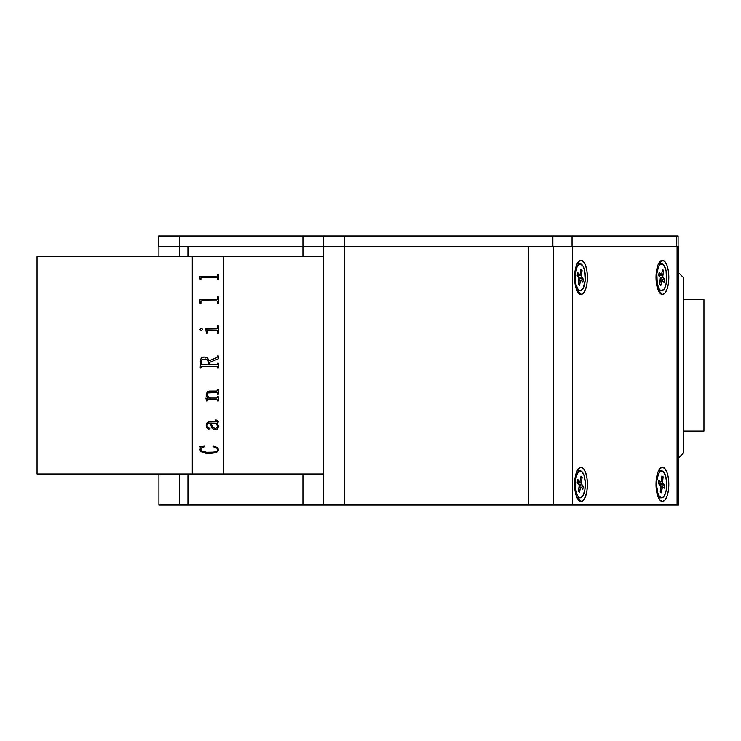 <?xml version="1.0" encoding="UTF-8"?>
<svg xmlns="http://www.w3.org/2000/svg" width="741" height="741" viewBox="0 0 741 741"><rect width="100%" height="100%" fill="white"/><g stroke="black" fill="none" stroke-linecap="round" stroke-linejoin="round"><path stroke-width="1.11" d="M37.05 473.99L192.28 473.99L192.28 256.664L37.05 256.664L37.05 473.99L37.05 256.664L192.28 256.664L192.28 473.99L37.05 473.99M223.328 473.99L323.632 473.99L223.328 473.99L223.328 256.664L223.328 473.99L223.328 473.462L223.328 473.99L192.28 473.99L223.328 473.99M323.632 256.664L223.328 256.664L323.632 256.664M192.28 256.664L223.328 256.664L223.328 473.462L223.328 256.664L192.28 256.664L192.28 473.99M202.682 329.458L201.246 328.161L199.922 329.458M200.172 279.552L199.412 276.56L216.872 276.55L217.484 276.198L217.521 274.568L218.28 274.568L218.28 279.552L217.521 279.552L217.493 277.801L216.687 277.43L201.765 277.43L200.95 277.81L200.922 279.552L200.172 279.552L200.172 278.838M200.172 303.708L199.412 299.633L216.872 299.623L217.484 299.132L217.521 296.863L218.28 296.863L218.28 303.708L217.521 303.708L217.493 301.337L216.872 300.855L201.765 300.846L200.95 301.355L200.922 303.708L200.172 303.708L200.172 302.726M216.696 330.273L207.702 330.347L207.211 333.385L206.461 333.385L205.702 328.847L216.872 328.837L217.484 328.272L217.521 325.79L218.28 325.79L218.28 333.385L217.521 333.385L217.493 330.856L216.696 330.273M199.95 329.708L200.978 328.17L202.654 329.189L201.515 330.727L199.95 329.708M217.521 356.578L216.798 357.625L209.101 360.765L207.517 357.94L203.951 356.977L207.517 357.931L209.101 360.765L216.798 357.625L217.521 355.949L218.28 355.949L218.28 358.848L209.221 362.544L209.221 364.748L216.872 364.729L217.521 363.238L218.28 363.238L218.28 368.018L217.521 368.018L217.345 366.73L216.687 366.508L201.58 366.517L200.922 368.018L200.172 368.018L200.654 359.237L201.765 357.746L203.951 356.967L201.117 358.422L200.172 362.006M209.388 398.074L216.863 398.065L217.521 396.63L218.28 396.63L218.28 400.937L217.521 400.937L216.696 399.51L207.582 399.538L207.211 400.937L206.461 400.937L205.952 398.288L208.323 398.074L206.248 394.925L207.211 391.813L209.249 391.081L216.9 391.035L217.521 389.581L218.28 389.581L218.28 393.971L217.521 393.971L216.872 392.526L207.767 392.934L207.017 395.064L209.388 398.074M218.512 426.186L217.363 429.243L214.195 429.724L211.565 427.501L210.481 423.241L208.147 423.398L207.035 424.556L207.248 427.011L209.981 428.52L208.536 429.243L206.795 427.789L206.23 424.834L206.822 423.065L208.573 422.018L217.372 421.814L217.308 420.805L215.511 420.443L216.474 420.064L218.225 421.277L218.002 422.666L217.03 423.241L218.512 426.186M218.502 449.305L217.771 451.519L215.492 452.844L206.035 453.362L200.718 451.269L199.968 449.833L200.45 447.518L199.922 446.749L204.488 446.156L204.701 446.582L200.95 448.472L200.728 449.917L201.672 451.01L206.582 452.26L213.315 452.158L216.909 451.112L217.734 449.982L217.382 448.444L213 446.582L213.325 446.156L216.881 447.342L218.502 449.305M217.521 298.845L216.687 299.67L199.412 299.809M218.28 303.708L218.28 296.9L217.521 296.9M217.521 301.67L217.521 303.708M200.922 303.708L200.922 301.698M201.765 300.846L216.687 300.846M217.521 400.927L218.28 400.927L218.28 396.63M217.521 400.418L216.918 399.51L207.832 399.492L216.696 399.492L207.582 399.519L207.211 400.927L206.461 400.927L205.952 398.074M208.323 398.056L206.832 396.435L206.202 394.369M217.521 389.581L217.521 390.099M217.521 393.962L218.28 393.962L218.28 389.581M207.017 395.046L207.147 393.601L208.656 392.591L216.9 392.517L217.521 393.452M217.521 396.63L217.521 397.13M206.971 425.779L207.424 423.75L210.481 423.213L212.158 428.418L214.834 429.817L217.363 429.215L218.53 426.621M206.202 425.454L208.906 429.243L206.202 425.417L207.628 428.733L209.147 429.234L209.981 428.493M215.511 420.017L217.308 420.786L217.474 421.629M217.391 423.648L217.03 423.213L218.28 421.657M211.38 424.093L212.954 427.622L215.696 428.428L217.743 426.89L216.279 423.241L211.241 423.241L211.38 424.093L211.241 423.213L216.279 423.213L217.743 426.862M200.172 368.008L200.922 368.008M217.521 363.238L218.28 363.238M217.521 367.406L216.687 366.508L201.561 366.517L200.922 367.406M206.424 399.158L206.304 400.001M217.521 327.93L216.872 328.856L205.702 329.05M207.211 333.385L207.211 331.227M206.461 332.366L206.461 333.385M218.28 333.385L218.28 325.808L217.521 325.808M217.521 331.227L217.521 333.385M217.521 275.985L216.687 276.597L199.412 276.689M218.28 279.552L218.28 274.615L217.521 274.615M217.521 278.06L217.521 279.552M200.922 279.552L200.922 278.079M208.471 364.748L208.221 361.062L207.406 359.839L205.387 359.005L201.858 359.922L200.968 361.96L201.126 364.489L208.471 364.748L201.571 364.729L200.922 363.831M199.922 449.278L200.718 451.232L202.136 452.214L209.277 453.529L215.492 452.807L217.771 451.482L218.53 449.583M199.922 446.703L200.422 447.712M200.728 449.87L201.858 447.564L204.701 446.545M213 446.545L216.252 447.508L217.382 448.407L217.734 449.944M218.28 358.848L218.28 355.958L217.521 355.958M217.521 363.84L216.891 364.729L209.221 364.748L209.221 362.553M217.521 368.008L218.28 368.008M187.955 246.318L187.955 256.664L187.955 246.318L302.939 246.318L302.939 256.664L302.939 246.318L323.632 246.318L323.632 505.038L302.939 505.038L302.939 473.99L302.939 505.038L187.955 505.038L187.955 473.99L187.955 505.038L322.057 505.038M323.632 505.038L553.471 505.038L553.471 246.318L528.361 246.318L528.361 505.038L344.333 505.038L344.333 246.318L323.632 246.318L323.632 505.038L344.333 505.038L344.333 246.318L528.361 246.318L528.361 505.038L678.589 505.038L678.589 246.318L677.079 246.318L677.079 505.038L677.079 246.318L572.663 246.318L572.663 505.038L678.478 505.038M323.632 246.318L302.939 246.318L302.939 235.962L179.313 235.962L179.313 246.318L179.313 235.962L158.62 235.962L158.62 246.318L302.939 246.318L302.939 235.962L323.632 235.962L323.632 246.318L344.333 246.318L344.333 235.962L552.869 235.962L552.869 246.318L344.333 246.318L344.333 235.962L323.632 235.962L552.869 235.962L552.869 246.318L323.632 246.318L323.632 235.962M678.098 246.318L678.098 235.962L676.589 235.962L676.589 246.318L676.589 235.962L552.869 235.962L572.061 235.962L572.061 246.318L572.061 235.962L677.978 235.962M322.057 246.318L158.62 246.318L158.62 235.962L322.057 235.962M581 501.416A17.08 6.4 -90 0 1 578.415 499.953A17.08 6.4 -90 0 1 574.599 484.336A17.08 6.4 -90 0 1 578.415 468.72A17.08 6.4 -90 0 1 581 467.265A17.08 6.4 -90 0 1 587.4 484.336A17.08 6.4 -90 0 1 581 501.416L577.637 497.785L581 501.416L578.554 500.11L576.479 496.414L575.09 490.875L574.599 484.336L575.09 477.806L576.479 472.258L578.554 468.562L581 467.265L583.445 468.562L585.52 472.258L586.909 477.806L587.4 484.336L586.909 490.875L585.52 496.414L583.445 500.11L581 501.416M581 294.436A17.08 6.4 -90 0 1 578.415 292.982A17.08 6.4 -90 0 1 574.599 277.366A17.08 6.4 -90 0 1 578.415 261.74A17.08 6.4 -90 0 1 581 260.286A17.08 6.4 -90 0 1 587.4 277.366A17.08 6.4 -90 0 1 581 294.436L577.637 290.815L581 294.436L578.554 293.14L576.479 289.435L575.09 283.896L574.599 277.366L575.09 270.826L576.479 265.287L578.554 261.582L581 260.286L583.445 261.582L585.52 265.287L586.909 270.826L587.4 277.366L586.909 283.896L585.52 289.435L583.445 293.14L581 294.436M662.408 260.286L664.862 261.582L666.937 265.287L668.317 270.826L668.808 277.366L668.317 283.896L666.937 289.435L664.862 293.14L662.408 294.436L659.962 293.14L657.888 289.435L656.498 283.896L656.017 277.366L656.498 270.826L657.888 265.287L659.962 261.582L662.408 260.286A17.08 6.4 -90 0 1 668.808 277.366A17.08 6.4 -90 0 1 662.408 294.436L657.971 289.648L662.408 294.436A17.08 6.4 -90 0 1 659.823 292.982A17.08 6.4 -90 0 1 656.017 277.366A17.08 6.4 -90 0 1 659.823 261.74A17.08 6.4 -90 0 1 662.408 260.286L659.055 263.907A13.449 5.039 90 0 0 658.425 264.018M662.408 501.416A17.08 6.4 -90 0 1 659.823 499.953A17.08 6.4 -90 0 1 656.017 484.336A17.08 6.4 -90 0 1 659.823 468.72A17.08 6.4 -90 0 1 662.408 467.265A17.08 6.4 -90 0 1 668.808 484.336A17.08 6.4 -90 0 1 662.408 501.416L659.962 500.11L657.888 496.414L656.498 490.875L656.017 484.336L656.498 477.806L657.888 472.258L659.962 468.562L662.408 467.265L664.862 468.562L666.937 472.258L668.317 477.806L668.808 484.336L668.317 490.875L666.937 496.414L664.862 500.11L662.408 501.416M678.478 246.318L528.361 246.318L528.361 505.038M572.663 505.038L572.663 246.318L553.471 246.318L553.471 505.038L572.663 505.038M159.12 505.038L179.618 505.038L179.618 473.99L179.618 505.038L187.955 505.038L158.917 505.038L158.917 473.99M179.618 256.664L179.618 246.318L179.618 256.664M577.007 497.683A13.449 5.039 90 0 0 577.637 497.785L580.277 497.785A13.449 5.039 -90 0 1 575.711 478.667L574.96 478.667L575.711 478.667A13.449 5.039 -90 0 1 580.277 470.887A13.449 5.039 -90 0 1 584.853 490.005A13.449 5.039 -90 0 1 580.277 497.785M578.925 484.484A1.556 0.584 -90 0 1 579.212 486.55L578.406 491.144L579.536 492.543L580.333 487.939L578.971 487.939L580.333 487.939A1.556 0.584 -90 0 1 580.861 487.041A1.556 0.584 -90 0 1 581.111 487.189L582.834 489.329L583.352 486.318L579.24 485.429L583.352 486.318L581.629 484.188L578.684 484.188L581.629 484.188L583.352 486.318L582.834 489.329L581.111 487.189L580.472 487.458L579.536 492.543L578.406 491.144L579.23 485.364L577.202 482.354L577.73 479.344L577.202 482.354L578.925 484.484M577.359 481.483L579.453 481.483L577.73 479.344L579.453 481.483L577.359 481.483M580.222 480.733A1.556 0.584 -90 0 1 579.694 481.631A1.556 0.584 -90 0 1 579.453 481.483L580.092 481.215L581.027 476.13L580.222 480.733M582.148 477.528L581.027 476.13L582.148 477.528L580.648 478.297L582.148 477.528L581.352 482.122L582.148 477.528M577.341 482.521A1.556 0.584 90 0 1 577.387 482.122L577.48 481.631L577.387 482.122L581.352 482.122L581.629 484.188A1.556 0.584 -90 0 1 581.352 482.122L577.387 482.122L577.341 482.715M580.277 470.887L577.637 470.887A13.449 5.039 90 0 0 577.007 470.989M575.711 478.667L575.303 486.402L576.572 493.441L578.156 496.535L580.064 497.776L581.055 497.628L582.898 495.831L584.853 490.005L585.26 482.271L583.991 475.231L581.472 471.267L579.508 471.044L577.656 472.841L575.711 478.667M577.007 290.713A13.449 5.039 90 0 0 577.637 290.815L580.277 290.815A13.449 5.039 -90 0 1 578.239 289.666L576.563 289.666L578.239 289.666A13.449 5.039 -90 0 1 575.349 274.578A13.449 5.039 -90 0 1 580.277 263.907A13.449 5.039 -90 0 1 582.315 265.056A13.449 5.039 -90 0 1 585.214 280.144A13.449 5.039 -90 0 1 580.277 290.815M580.36 280.969A1.556 0.584 -90 0 1 580.888 280.042A1.556 0.584 -90 0 1 581.129 280.172L582.861 282.219L583.371 279.2L579.221 278.338L583.371 279.2L581.629 277.143L578.564 277.143L581.629 277.143A1.556 0.584 -90 0 1 581.333 275.096L577.378 275.096A1.556 0.584 90 0 0 577.322 275.68L577.378 275.096L581.333 275.096L582.102 270.456L580.62 271.234L582.102 270.456L580.963 269.122L580.194 273.753L580.963 269.122L582.102 270.456L581.324 276.282L583.371 279.2L582.861 282.219L581.129 280.172L580.49 280.469L579.592 285.6L578.462 284.266L579.592 285.6L580.36 280.969L579.008 280.969L580.36 280.969M579.23 279.626L578.462 284.266L578.925 277.579A1.556 0.584 -90 0 1 579.23 279.626M577.193 275.532L578.925 277.579L577.193 275.532L577.693 272.503L577.193 275.532M577.35 274.55L579.434 274.55L577.693 272.503L579.657 274.679L580.194 273.753A1.556 0.584 -90 0 1 579.666 274.679A1.556 0.584 -90 0 1 579.434 274.55L577.35 274.55M580.277 263.907L577.637 263.907A13.449 5.039 90 0 0 577.007 264.018M578.239 289.666L580.157 290.815L582.982 288.721L585.195 280.293L584.538 270.15L583.176 266.352L580.398 263.907L578.462 264.815L576.804 267.621L575.359 274.429L576.026 284.572L578.239 289.666M658.425 290.713A13.449 5.039 90 0 0 659.055 290.815L661.694 290.815A13.449 5.039 -90 0 1 659.388 289.333L657.851 289.333L659.388 289.333A13.449 5.039 -90 0 1 656.795 274.198A13.449 5.039 -90 0 1 661.694 263.907A13.449 5.039 -90 0 1 663.992 265.389A13.449 5.039 -90 0 1 666.585 280.524A13.449 5.039 -90 0 1 661.694 290.815M661.694 280.969A1.556 0.584 -90 0 1 662.213 280.126A1.556 0.584 -90 0 1 662.473 280.302L664.168 282.617L664.733 279.672L660.657 278.709L664.733 279.672L663.047 277.356L660.324 277.356L663.047 277.356A1.556 0.584 -90 0 1 662.787 275.263L658.832 275.263A1.556 0.584 90 0 0 658.823 275.3L662.787 275.263L663.658 270.752L662.111 271.521L663.658 270.752L662.556 269.242L661.685 273.753L662.556 269.242L663.658 270.752L662.75 276.449L664.733 279.672L664.168 282.617L662.028 280.2L660.824 285.48L659.722 283.97L660.824 285.48L661.694 280.969L660.296 280.969L661.694 280.969M658.832 275.263L658.768 275.847M660.592 279.459L659.722 283.97L660.342 277.366A1.556 0.584 -90 0 1 660.592 279.459M658.647 275.05L660.342 277.366L658.647 275.05L659.212 272.104L658.647 275.05M658.768 274.42L660.907 274.42L659.212 272.104L661.12 274.587L661.685 273.753A1.556 0.584 -90 0 1 661.167 274.596A1.556 0.584 -90 0 1 660.907 274.42L658.768 274.42M659.388 289.333L661.278 290.768L664.14 289.12L665.64 285.72L666.539 281.052L666.094 270.826L663.992 265.389L662.102 263.953L660.148 264.556L658.425 267.103L656.841 273.67L657.286 283.896L659.388 289.333M658.425 497.683A13.449 5.039 90 0 0 659.055 497.785L661.694 497.785A13.449 5.039 -90 0 1 656.841 480.696L656.165 480.696L656.841 480.696A13.449 5.039 -90 0 1 661.694 470.887A13.449 5.039 -90 0 1 666.539 487.976A13.449 5.039 -90 0 1 661.694 497.785M660.37 485.059A1.556 0.584 -90 0 1 660.768 486.976L660.25 491.857L661.444 492.756L661.963 487.874L660.676 487.874L661.963 487.874A1.556 0.584 -90 0 1 662.519 486.744A1.556 0.584 -90 0 1 662.676 486.8L664.51 488.171L664.844 484.985L659.953 484.753L664.844 484.985L663.019 483.614L659.055 483.614L659.999 484.318L659.055 483.614L663.019 483.614L664.844 484.985L664.51 488.171L662.454 486.754L661.444 492.756L660.25 491.857L660.713 485.8L658.536 483.688L658.869 480.501L658.536 483.688L660.37 485.059M658.73 481.872L660.703 481.872L658.869 480.501L660.703 481.872L658.73 481.872M661.417 480.798A1.556 0.584 -90 0 1 660.861 481.928A1.556 0.584 -90 0 1 660.703 481.872L661.315 481.335L661.935 475.917L661.417 480.798M663.13 476.815L661.935 475.917L663.13 476.815L661.759 477.584L663.13 476.815L662.611 481.696L663.13 476.815M661.167 481.696L662.611 481.696L663.019 483.614A1.556 0.584 -90 0 1 662.611 481.696L661.167 481.696M661.694 470.887L659.055 470.887A13.449 5.039 90 0 0 658.425 470.989M656.841 480.696L656.683 485.929L657.86 493.08L659.407 496.331L661.296 497.748L662.287 497.693L664.158 496.072L666.187 490.44L666.696 482.743L665.52 475.592L663.056 471.387L662.083 470.924L660.129 471.545L658.416 474.11L656.841 480.696M658.638 482.298L659.055 483.614A1.556 0.584 90 0 1 658.656 482.548M683.248 431.04L703.95 431.04L703.95 299.614L683.248 299.614L703.95 299.614L703.95 431.04L683.248 431.04M678.589 457.957L683.248 453.288L683.248 277.366L678.589 272.697L683.248 277.366L683.248 453.288L678.589 457.957M158.917 246.318L158.917 256.664M580.861 487.041L579.129 487.041M579.694 481.631L577.332 481.631M580.888 280.042L579.156 280.042M579.666 274.679L577.332 274.679M662.204 280.126L660.463 280.126M659.055 263.907L661.694 263.907M661.167 274.596L658.74 274.596M662.51 486.744L660.787 486.744M660.852 481.928L658.721 481.928"/></g></svg>
